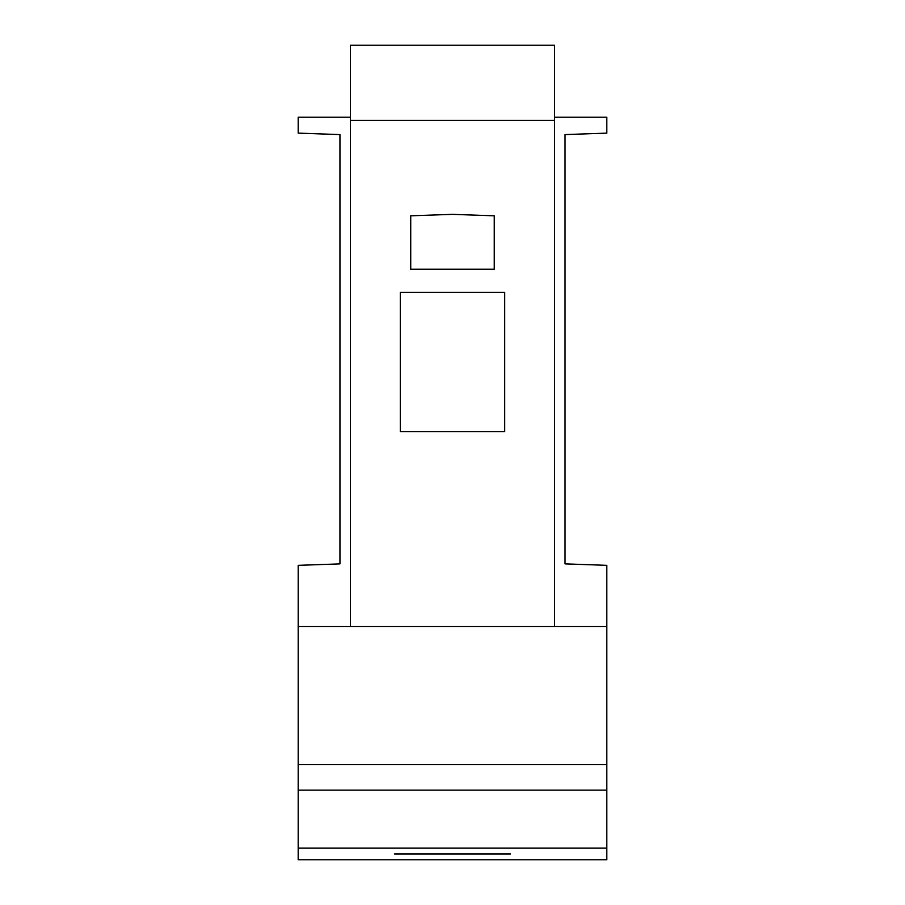 <?xml version="1.0" encoding="UTF-8"?>
<svg xmlns="http://www.w3.org/2000/svg" width="905" height="905" viewBox="0 0 905 905"><rect width="100%" height="100%" fill="white"/><g stroke="black" fill="none" stroke-linecap="round" stroke-linejoin="round"><path stroke-width="1.36" d="M410.734 269.181L494.266 269.181L494.266 215.809L452.5 214.349L410.734 215.809L410.734 269.181M350.393 120.422L554.607 120.422L554.607 45.25L350.393 45.25L350.393 626.543L298.186 626.543L298.186 565.342L339.952 563.883L339.952 134.585L298.186 133.126L298.186 117.186L350.393 117.186M298.186 848.143L298.186 859.75L606.814 859.75L606.814 848.143L298.186 848.143L298.186 626.543M400.293 431.617L400.293 292.383L504.707 292.383L504.707 431.617L400.293 431.617M554.607 120.422L554.607 626.543L606.814 626.543L606.814 848.143M606.814 790.133L298.186 790.133M606.814 764.612L298.186 764.612M554.607 117.186L606.814 117.186L606.814 133.126L565.048 134.585L565.048 563.883L606.814 565.342L606.814 626.543M554.607 626.543L350.393 626.543M394.49 853.947L510.511 853.947"/></g></svg>
